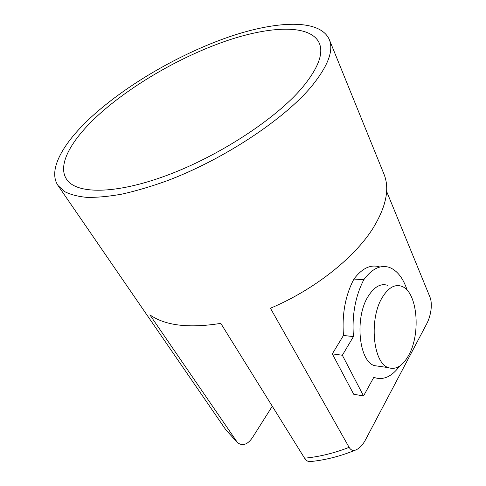 <?xml version="1.0" encoding="UTF-8"?>
<svg xmlns="http://www.w3.org/2000/svg" width="486" height="486" viewBox="0 0 486 486"><rect width="100%" height="100%" fill="white"/><g stroke="black" fill="none" stroke-linecap="round" stroke-linejoin="round"><path stroke-width="0.73" d="M408.793 355.084C421.253 332.946 417.219 291.296 401.6 286.272C394.826 283.988 388.448 287.621 382.464 297.171C368.886 318.385 372.817 362.835 388.253 367.616C395.914 370.168 402.76 365.994 408.793 355.084M387.719 285.361C380.854 283.095 374.39 286.667 368.333 296.083C354.604 316.981 358.625 360.837 374.275 365.612L379.9 366.42M98.779 114.678C71.806 139.154 56.838 164.711 66.594 179.273C76.15 194.2 114.775 194.758 166.917 175.367C218.967 156.067 275.562 118.991 301.8 88.179C317.978 68.733 323.816 53.733 319.32 43.193C310.56 23.942 270.064 25.794 225.364 41.219C180.349 56.868 131.639 84.965 98.779 114.678M311.04 86.976C327.886 66.442 333.961 50.611 329.265 39.469C319.855 18.541 276.182 20.661 228.456 37.094C180.355 53.788 128.462 83.628 93.081 115.425C63.836 141.803 47.251 169.657 58.016 185.524L64.273 191.405C70.051 194.485 77.553 196.472 86.775 197.365C96.957 197.565 108.621 196.496 121.767 194.151C135.649 191.059 150.453 186.709 166.176 181.096C222.381 160.192 283.295 120.024 311.04 86.976M329.265 39.469L383.934 174.018C389.942 188.574 386.218 206.775 372.762 228.633C354.179 258.03 313.944 289.972 270.441 308.233L349.112 447.345C350.6 449.781 352.459 450.789 354.695 450.382C359.069 448.997 362.878 445.091 366.116 438.651L426.508 324.198C430.213 317.546 433.087 305.323 430.013 297.219L386.607 191.356M379.864 267.008C370.933 264.044 362.283 268.065 353.911 279.067C345.364 295.367 341.883 314.163 343.468 335.443L332.315 353.869L353.705 394.243L363.54 395.95L373.807 377.336C383.023 380.629 391.601 376.905 399.547 366.177M312.127 461.384L309.412 461.651C307.492 461.396 305.876 460.236 304.57 458.183L220.784 323.372C188.829 328.481 165.185 325.638 149.858 314.831L237.593 442.74C242.733 446.348 247.739 444.562 252.605 437.382L272.288 406.241M407.207 290.3C403.216 278.229 397.329 270.623 389.553 267.482C380.708 264.493 372.13 268.564 363.82 279.681C355.339 296.15 351.876 315.128 353.431 336.616L342.351 355.248L363.54 395.95M363.82 279.681L353.911 279.067M353.431 336.616L343.468 335.443M342.351 355.248L332.315 353.869M237.593 442.74L225.802 429.776L236.36 441.276M304.57 458.183C319.193 456.828 334.04 453.213 349.112 447.345M225.802 429.776L58.016 185.524M309.412 461.657C324.472 460.278 339.562 456.518 354.695 450.382M388.253 367.616L374.275 365.612"/></g></svg>
